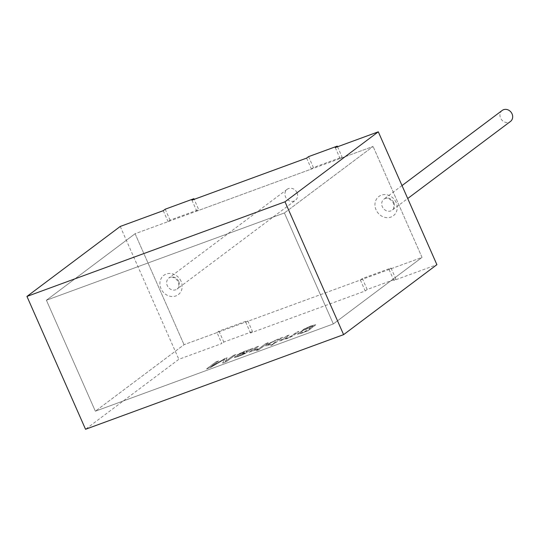 <?xml version="1.0" encoding="UTF-8"?>
<svg xmlns="http://www.w3.org/2000/svg" width="539" height="539" viewBox="0 0 539 539"><rect width="100%" height="100%" fill="white"/><g stroke="black" fill="none" stroke-linecap="round" stroke-linejoin="round"><path stroke-width="0.4" stroke-dasharray="2.69 2.02" d="M391.031 268.024L395.855 278.966L367.18 289.483L362.356 278.542L391.031 268.024L389.057 269.507L422.03 257.413L373.089 146.44L422.03 257.413L333.338 323.939L95.356 411.21L184.048 344.684L422.03 257.413L333.338 323.939L95.356 411.21L46.408 300.236L135.1 233.717L373.089 146.44L284.397 212.966L46.408 300.236L135.1 233.717L184.048 344.684L135.1 233.717L168.074 221.623L170.048 220.141L198.716 209.631L194.181 199.336M337.542 146.763L342.083 157.051L340.116 158.533L373.089 146.44L284.397 212.966L333.338 323.939L284.397 212.966L46.408 300.236L95.356 411.21L184.048 344.684L217.022 332.597L221.846 343.538L178.833 359.311L85.546 429.28M297.002 192.713A6.886 6.05 -126.9 0 0 287.139 189.31A6.886 6.05 -126.9 0 0 286.431 198.446A6.886 6.05 -126.9 0 0 295.399 200.326A6.886 6.05 -126.9 0 0 297.002 192.713M502.186 110.448A6.886 6.05 -126.9 0 0 501.472 119.584A6.886 6.05 -126.9 0 0 510.446 121.464M308.584 156.627L313.408 167.568L342.083 157.051M367.18 289.483L365.213 290.959L250.52 333.021L252.488 331.539L223.813 342.056L221.846 343.538M395.855 278.966L393.881 280.448L436.893 264.676M302.925 329.801L310.127 326.674L313.031 325.94L311.657 327.16L302.595 330.522L297.312 334.193L301.328 333.304L308.2 330.73L315.726 324.808L314.52 324.842L306.186 327.961L302.884 329.72L312.532 325.825L312.937 326.028L311.623 327.079L302.561 330.441L297.279 334.113L301.294 333.23L308.16 330.65L315.692 324.727L311.064 325.866L302.884 329.72M286.687 335.972L289.227 335.036L284.605 338.741L287.179 338.108L290.811 336.484L296.389 332.415L298.916 331.485L293.398 335.575C288.709 338.074 285.259 339.408 283.056 339.57L279.781 341.147L286.654 335.891L279.748 341.072L283.022 339.496C285.225 339.327 288.675 337.993 293.357 335.494L298.882 331.411L296.356 332.334L290.77 336.403L287.146 338.034L284.572 338.667L289.194 334.962L286.654 335.891M280.246 338.33L282.786 337.401L275.887 342.575L273.34 343.511L280.213 338.256L273.307 343.431L275.853 342.501L282.753 337.32L280.213 338.256M272.054 344.475L274.6 343.545L273.26 344.542L270.719 345.479L272.02 344.394L270.686 345.398L274.567 343.464L272.02 344.394M265.761 343.646L268.287 342.716L265.559 344.765L266.556 344.711L278.225 339.071L267.56 344.65L270.746 344.461L267.438 345.674L264.198 345.789L258.767 349.858L256.234 350.788L265.727 343.565L256.2 350.714L258.733 349.784L264.164 345.708L267.405 345.6L270.706 344.387L267.526 344.569L278.191 338.997L266.515 344.63L265.525 344.684L268.254 342.636L265.727 343.565M257.561 349.211C254.671 350.572 252.98 351.084 252.501 350.748L249.153 352.378L256.059 347.204L258.585 346.274L254.037 349.851L257.73 348.733L257.561 349.211L257.696 348.659L254.004 349.771L258.552 346.2L256.025 347.123L249.119 352.304L252.468 350.673C252.946 351.004 254.637 350.491 257.527 349.137M250.339 349.299L244.383 351.334L237.241 354.709L236.816 355.228L237.47 355.241L245.184 352.782C244.032 354.062 235.732 357.108 237.227 355.848L234.606 356.959C232.781 358.55 240.583 355.794 244.908 353.719L252.932 348.349L240.03 353.234L236.85 355.302L245.218 352.863C244.066 354.143 235.772 357.189 237.261 355.929L234.357 357.256M234.606 356.959L234.391 357.337M222.654 363.104L224.682 359.237L210.614 367.517L206.511 369.026L216.038 361.878L218.672 360.914L210.56 366.998L224.675 358.711L227.148 357.808L225.235 361.561L233.198 355.585L235.839 354.615L226.313 361.763L222.654 363.104L226.279 361.682L235.806 354.541L233.165 355.504L225.201 361.48L227.114 357.728L224.635 358.637L210.527 366.918L218.639 360.834L215.998 361.804L206.477 368.945L210.581 367.443L224.648 359.156L222.62 363.03M165.217 209.199L170.048 220.141M362.356 278.542L360.382 280.017L245.69 322.079L247.664 320.604L252.488 331.539M217.022 332.597L218.989 331.114L247.664 320.604M313.408 167.568L311.441 169.044L196.748 211.106L198.716 209.631M218.989 331.114L223.813 342.056M120.237 226.454L178.833 359.311M234.573 356.879C232.747 358.469 240.549 355.72 244.874 353.638L252.899 348.268L250.305 349.225M241.479 352.87L247.293 351.037L246.067 352.108L240.34 353.948L239.68 353.995L241.479 352.87M241.512 352.944L247.327 351.118L246.101 352.189L240.374 354.029L239.714 354.076L241.512 352.944M300.87 332.139C302.19 330.737 309.965 327.469 310.141 328.13C311.077 328.702 300.769 333.803 300.021 333.021L300.87 332.139M300.836 332.058C302.157 330.656 309.925 327.389 310.107 328.049C311.037 328.622 300.735 333.729 299.987 332.947L300.836 332.058M163.25 210.682L168.074 221.623M389.057 269.507L393.881 280.448M335.285 147.592L340.116 158.533M191.924 200.164L196.748 211.106M306.617 158.109L311.441 169.044M245.69 322.079L250.52 333.021M360.382 280.017L365.213 290.959M396.125 202.455A12.047 10.585 -126.9 0 0 376.896 198.5A12.047 10.585 -126.9 0 0 385.25 217.446A12.047 10.585 -126.9 0 0 396.125 202.455M181.077 281.311A12.047 10.585 -126.9 0 0 161.848 277.356A12.047 10.585 -126.9 0 0 170.203 296.309A12.047 10.585 -126.9 0 0 181.077 281.311M178.746 281.412A6.886 6.05 -126.9 0 0 168.882 278.009A6.886 6.05 -126.9 0 0 168.175 287.146A6.886 6.05 -126.9 0 0 177.142 289.025A6.886 6.05 -126.9 0 0 178.746 281.412M393.793 202.549A6.886 6.05 -126.9 0 0 383.93 199.147A6.886 6.05 -126.9 0 0 383.222 208.283A6.886 6.05 -126.9 0 0 392.19 210.163A6.886 6.05 -126.9 0 0 393.793 202.549M287.139 189.31L168.882 278.009C168.875 277.477 173.78 274.89 178.321 281.917C179.211 286.115 178.82 288.486 177.142 289.025L295.399 200.326M402.013 185.584L383.93 199.147C383.923 198.615 388.828 196.028 393.369 203.055C394.258 207.252 393.868 209.624 392.19 210.163L407.713 198.52"/><path stroke-width="0.81" d="M407.713 198.52L510.446 121.464A6.886 6.05 -126.9 0 0 512.05 113.85A6.886 6.05 -126.9 0 0 502.186 110.448L402.013 185.584M337.259 146.116L335.285 147.592L378.297 131.819L285.01 201.795L26.95 296.423L120.237 226.454L163.25 210.682L165.217 209.199L193.892 198.689L191.924 200.164L306.617 158.109L308.584 156.627L337.259 146.116L337.542 146.763M378.297 131.819L436.893 264.676L343.606 334.645L285.01 201.795M343.606 334.645L85.546 429.28L26.95 296.423M193.892 198.689L194.181 199.336"/></g></svg>
